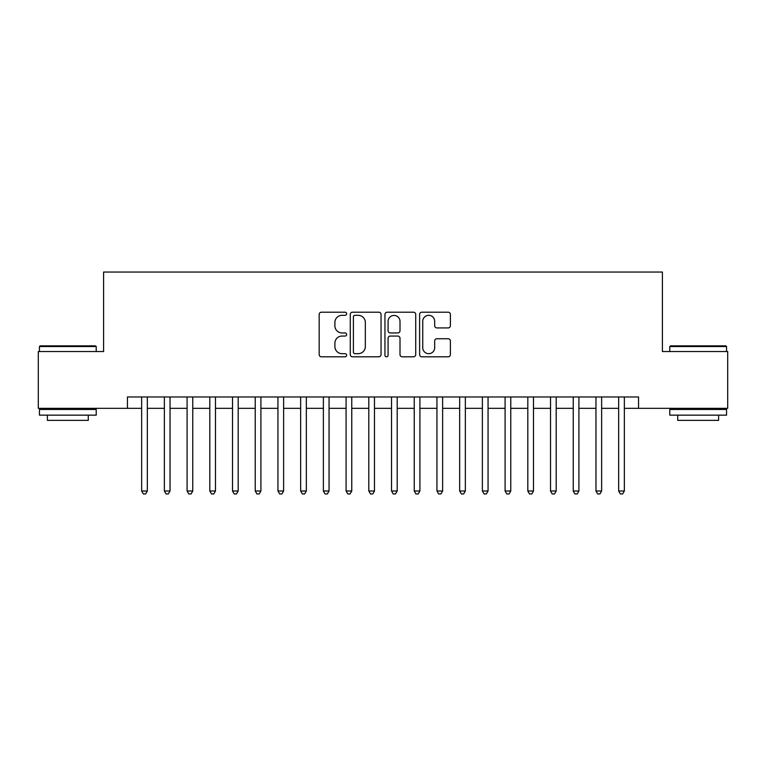 <?xml version="1.0" encoding="UTF-8"?>
<svg xmlns="http://www.w3.org/2000/svg" width="766" height="766" viewBox="0 0 766 766"><rect width="100%" height="100%" fill="white"/><g stroke="black" fill="none" stroke-linecap="round" stroke-linejoin="round"><path stroke-width="1.15" d="M346.653 313.763A1.561 1.561 0 0 0 345.093 312.202L321.404 312.202A2.231 2.231 0 0 0 319.173 314.433L319.173 354.572A2.231 2.231 0 0 0 321.404 356.803L345.093 356.803A1.561 1.561 0 0 0 346.653 355.242A1.561 1.561 0 0 0 345.093 353.681L342.029 353.681A7.133 7.133 0 0 1 334.895 346.548L334.895 343.197A7.133 7.133 0 0 1 342.029 336.063L345.093 336.063A1.561 1.561 0 0 0 346.653 334.503A1.561 1.561 0 0 0 345.093 332.942L342.029 332.942A7.133 7.133 0 0 1 334.895 325.809L334.895 322.467A7.133 7.133 0 0 1 342.029 315.324L345.093 315.324A1.561 1.561 0 0 0 346.653 313.763M448.158 327.925A2.231 2.231 0 0 0 450.389 325.694L450.389 314.433A2.231 2.231 0 0 0 448.158 312.202L421.855 312.202A2.231 2.231 0 0 0 419.624 314.433L419.624 354.572A2.231 2.231 0 0 0 421.855 356.803L448.158 356.803A2.231 2.231 0 0 0 450.389 354.572L450.389 340.966A2.231 2.231 0 0 0 448.158 338.744L436.898 338.744A2.231 2.231 0 0 0 434.676 340.966L434.676 347.716A5.965 5.965 0 0 1 428.711 353.681A5.965 5.965 0 0 1 422.746 347.716L422.746 321.289A5.965 5.965 0 0 1 428.711 315.324A5.965 5.965 0 0 1 434.676 321.289L434.676 325.694A2.231 2.231 0 0 0 436.898 327.925L448.158 327.925M127.453 408.326L38.3 408.326L38.3 351.537L103.602 351.537L103.602 272.035L662.399 272.035L662.399 351.537L727.7 351.537L727.7 408.326L638.547 408.326L638.547 396.97L127.453 396.97L127.453 408.326L141.653 408.326M381.047 314.433A2.231 2.231 0 0 0 378.816 312.202L352.513 312.202A2.231 2.231 0 0 0 350.282 314.433L350.282 354.572A2.231 2.231 0 0 0 352.513 356.803L378.816 356.803A2.231 2.231 0 0 0 381.047 354.572L381.047 314.433M387.184 312.202L413.487 312.202A2.231 2.231 0 0 1 415.718 314.433L415.718 354.572A2.231 2.231 0 0 1 413.487 356.803L402.227 356.803A2.231 2.231 0 0 1 400.005 354.572L400.005 338.294A2.231 2.231 0 0 0 397.774 336.063L390.306 336.063A2.231 2.231 0 0 0 388.075 338.294L388.075 355.242A1.561 1.561 0 0 1 386.514 356.803A1.561 1.561 0 0 1 384.953 355.242L384.953 314.433A2.231 2.231 0 0 1 387.184 312.202M147.331 408.326L164.364 408.326M170.042 408.326L187.086 408.326M192.764 408.326L209.798 408.326M215.476 408.326L232.51 408.326M238.188 408.326L255.231 408.326M260.909 408.326L277.943 408.326M283.621 408.326L300.655 408.326M306.333 408.326L323.376 408.326M329.054 408.326L346.088 408.326M351.766 408.326L368.8 408.326M374.478 408.326L391.522 408.326M397.2 408.326L414.234 408.326M419.912 408.326L436.946 408.326M442.624 408.326L459.667 408.326M465.345 408.326L482.379 408.326M488.057 408.326L505.091 408.326M510.769 408.326L527.812 408.326M533.49 408.326L550.524 408.326M556.202 408.326L573.236 408.326M578.914 408.326L595.958 408.326M601.636 408.326L618.669 408.326M624.347 408.326L638.547 408.326M354.964 315.324A1.561 1.561 0 0 0 353.404 316.894L353.404 352.121A1.561 1.561 0 0 0 354.964 353.681L358.191 353.681A7.133 7.133 0 0 0 365.334 346.548L365.334 322.467A7.133 7.133 0 0 0 358.191 315.324L354.964 315.324M400.005 321.404A5.965 5.965 0 0 0 394.04 315.439A5.965 5.965 0 0 0 388.075 321.404L388.075 330.711A2.231 2.231 0 0 0 390.306 332.942L397.774 332.942A2.231 2.231 0 0 0 400.005 330.711L400.005 321.404M147.331 396.97L147.331 491.006L141.653 491.006L141.653 396.97M147.331 491.006L145.626 493.965L143.357 493.965L141.653 491.006M40.119 345.859L95.539 345.859L96.219 346.538L39.439 346.538L40.119 345.859M67.829 415.143L39.439 415.143L39.439 409.465L96.219 409.465L96.219 415.143L67.829 415.143M88.272 415.143L88.272 420.362L47.387 420.362L47.387 415.143M670.461 345.859L725.881 345.859L726.561 346.538L669.781 346.538L670.461 345.859M698.171 415.143L669.781 415.143L669.781 409.465L726.561 409.465L726.561 415.143L698.171 415.143M718.613 415.143L718.613 420.362L677.728 420.362L677.728 415.143M170.042 396.97L170.042 491.006L164.364 491.006L164.364 396.97M170.042 491.006L168.348 493.965L166.069 493.965L164.364 491.006M192.764 396.97L192.764 491.006L187.086 491.006L187.086 396.97M192.764 491.006L191.06 493.965L188.79 493.965L187.086 491.006M215.476 396.97L215.476 491.006L209.798 491.006L209.798 396.97M215.476 491.006L213.771 493.965L211.502 493.965L209.798 491.006M238.188 396.97L238.188 491.006L232.51 491.006L232.51 396.97M238.188 491.006L236.493 493.965L234.214 493.965L232.51 491.006M260.909 396.97L260.909 491.006L255.231 491.006L255.231 396.97M260.909 491.006L259.205 493.965L256.936 493.965L255.231 491.006M283.621 396.97L283.621 491.006L277.943 491.006L277.943 396.97M283.621 491.006L281.917 493.965L279.647 493.965L277.943 491.006M306.333 396.97L306.333 491.006L300.655 491.006L300.655 396.97M306.333 491.006L304.629 493.965L302.359 493.965L300.655 491.006M329.054 396.97L329.054 491.006L323.376 491.006L323.376 396.97M329.054 491.006L327.35 493.965L325.081 493.965L323.376 491.006M351.766 396.97L351.766 491.006L346.088 491.006L346.088 396.97M351.766 491.006L350.062 493.965L347.793 493.965L346.088 491.006M374.478 396.97L374.478 491.006L368.8 491.006L368.8 396.97M374.478 491.006L372.774 493.965L370.505 493.965L368.8 491.006M397.2 396.97L397.2 491.006L391.522 491.006L391.522 396.97M397.2 491.006L395.495 493.965L393.226 493.965L391.522 491.006M419.912 396.97L419.912 491.006L414.234 491.006L414.234 396.97M419.912 491.006L418.207 493.965L415.938 493.965L414.234 491.006M442.624 396.97L442.624 491.006L436.946 491.006L436.946 396.97M442.624 491.006L440.919 493.965L438.65 493.965L436.946 491.006M465.345 396.97L465.345 491.006L459.667 491.006L459.667 396.97M465.345 491.006L463.641 493.965L461.371 493.965L459.667 491.006M488.057 396.97L488.057 491.006L482.379 491.006L482.379 396.97M488.057 491.006L486.353 493.965L484.083 493.965L482.379 491.006M510.769 396.97L510.769 491.006L505.091 491.006L505.091 396.97M510.769 491.006L509.064 493.965L506.795 493.965L505.091 491.006M533.49 396.97L533.49 491.006L527.812 491.006L527.812 396.97M533.49 491.006L531.786 493.965L529.507 493.965L527.812 491.006M556.202 396.97L556.202 491.006L550.524 491.006L550.524 396.97M556.202 491.006L554.498 493.965L552.229 493.965L550.524 491.006M578.914 396.97L578.914 491.006L573.236 491.006L573.236 396.97M578.914 491.006L577.21 493.965L574.94 493.965L573.236 491.006M601.636 396.97L601.636 491.006L595.958 491.006L595.958 396.97M601.636 491.006L599.931 493.965L597.652 493.965L595.958 491.006M624.347 396.97L624.347 491.006L618.669 491.006L618.669 396.97M624.347 491.006L622.643 493.965L620.374 493.965L618.669 491.006M39.439 351.537L39.439 346.538M52.385 409.465L52.385 408.326M83.274 409.465L83.274 408.326M96.219 351.537L96.219 346.538M669.781 351.537L669.781 346.538M682.726 409.465L682.726 408.326M713.615 409.465L713.615 408.326M726.561 351.537L726.561 346.538"/></g></svg>
